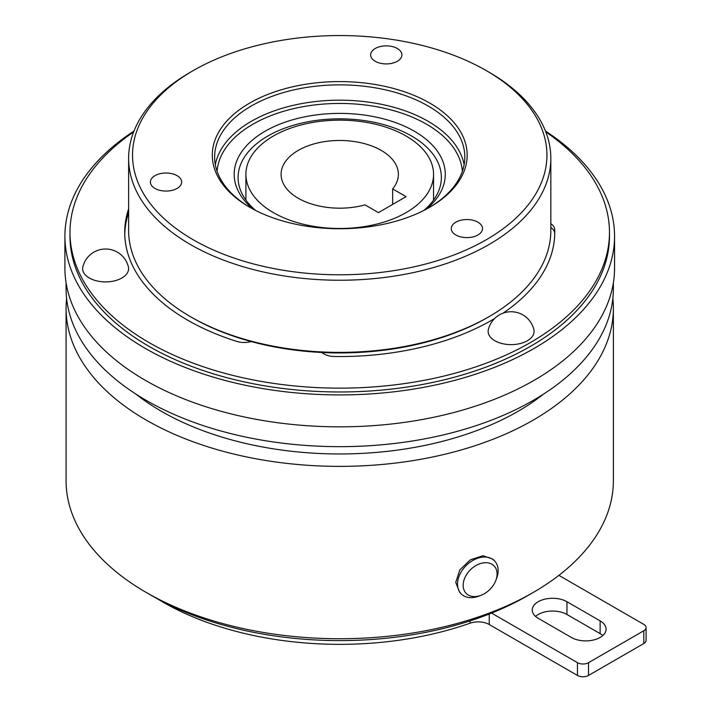 <?xml version="1.0" encoding="UTF-8"?>
<svg xmlns="http://www.w3.org/2000/svg" width="711" height="711" viewBox="0 0 711 711"><rect width="100%" height="100%" fill="white"/><g stroke="black" fill="none" stroke-linecap="round" stroke-linejoin="round"><path stroke-width="1.07" d="M497.087 573.99A19.588 13.847 135 0 0 480.121 563.654A19.588 13.847 135 0 0 463.163 585.295A19.588 13.847 135 0 0 481.009 595.311A19.588 13.847 135 0 0 495.798 580.532A19.588 13.847 135 0 0 497.087 573.99M481.009 595.311L478.903 596.12A23.454 16.584 -45 0 1 461.252 593.943A23.454 16.584 -45 0 1 457.52 584.122A23.454 16.584 -45 0 1 471.677 561.148A23.454 16.584 -45 0 1 494.421 560.766A23.454 16.584 -45 0 1 498.144 570.586A23.454 16.584 -45 0 1 496.607 578.416L495.798 580.532M494.421 560.766L492.803 559.148L482.982 555.709L470.371 559.815L459.848 569.875L455.742 582.345L459.635 592.325L461.252 593.943M613.38 308.378L613.38 480.743A273.646 157.993 180 0 1 533.232 592.459A273.646 157.993 180 0 1 146.235 592.459A273.646 157.993 180 0 1 146.226 592.459A273.646 157.993 180 0 1 66.079 480.743L66.079 308.378A273.646 157.993 0 0 0 146.235 420.094A273.646 157.993 0 0 0 444.455 454.347A273.646 157.993 0 0 0 613.38 308.378A273.646 157.993 0 0 0 612.846 298.531M151.763 595.649L146.235 592.459L151.754 595.649A265.834 153.478 180 0 1 151.754 595.649L151.754 595.649A265.834 153.478 180 0 0 491.577 613.104L577.456 662.679A7.821 4.515 0 0 0 588.512 662.679L643.802 630.764A7.821 4.515 0 0 0 646.086 627.573A7.821 4.515 0 0 0 643.802 624.382L558.89 575.359M533.232 592.459L527.704 595.649A265.834 153.478 180 0 1 491.577 613.104M157.451 598.84A250.192 144.449 0 0 0 162.819 602.039A250.192 144.449 0 0 0 470.051 623.2L470.051 620.899M66.079 282.809L66.079 288.675A273.646 157.993 0 0 0 146.235 400.391A273.646 157.993 0 0 0 444.455 434.634A273.646 157.993 0 0 0 613.38 288.675L613.38 282.809M135.943 394.116A252.147 145.577 0 0 0 161.433 411.322A252.147 145.577 0 0 0 543.515 394.116M273.388 212.625A93.825 54.169 0 0 0 375.639 224.365A93.825 54.169 0 0 0 433.55 174.319A93.825 54.169 0 0 0 406.07 136.023A93.825 54.169 0 0 0 303.828 124.274A93.825 54.169 0 0 0 245.908 174.319A93.825 54.169 0 0 0 273.388 212.625M381.194 150.385A58.64 33.852 0 0 0 317.293 143.044A58.64 33.852 0 0 0 281.094 174.319A58.64 33.852 0 0 0 298.265 198.262A58.64 33.852 0 0 0 365.001 204.875L378.43 212.625L406.07 196.663L392.641 188.913A58.64 33.852 0 0 0 398.373 174.319A58.64 33.852 0 0 0 381.194 150.385M488.999 316.679L487.346 317.639A208.758 120.523 180 0 1 321.879 352.496A208.758 120.523 180 0 1 251.196 341.564A208.758 120.523 180 0 1 192.121 317.639L190.459 316.679A211.096 121.874 0 0 0 488.999 316.679A211.096 121.874 0 0 0 550.829 230.497L550.829 158.366A211.096 121.874 180 0 1 420.512 270.962A211.096 121.874 180 0 1 190.459 244.54A211.096 121.874 180 0 1 128.629 158.366A211.096 121.874 180 0 1 190.459 72.184L193.223 70.585A207.194 119.617 0 0 0 193.223 239.758A207.194 119.617 0 0 0 486.235 239.758A207.194 119.617 0 0 0 486.235 70.585L488.999 72.184A211.096 121.874 180 0 1 550.829 158.366M477.943 222.196A15.633 9.03 0 0 0 460.906 220.241A15.633 9.03 0 0 0 451.254 228.587A15.633 9.03 0 0 0 455.831 234.968A15.633 9.03 0 0 0 472.868 236.923A15.633 9.03 0 0 0 482.52 228.587A15.633 9.03 0 0 0 477.943 222.196M170.08 190.761A15.633 9.03 0 0 0 181.669 182.043A15.633 9.03 0 0 0 161.984 173.324A15.633 9.03 0 0 0 150.394 182.043A15.633 9.03 0 0 0 170.08 190.761M371.169 52.552A15.633 9.03 0 0 0 370.635 54.889A15.633 9.03 0 0 0 384.233 63.839A15.633 9.03 0 0 0 401.377 57.227A15.633 9.03 0 0 0 401.911 54.889A15.633 9.03 0 0 0 388.313 45.939A15.633 9.03 0 0 0 371.169 52.552M249.614 207.194L249.614 207.194A127.438 73.58 180 0 1 249.614 103.139A127.438 73.58 180 0 1 429.844 103.139A127.438 73.58 180 0 1 429.844 207.194A127.438 73.58 180 0 1 249.614 207.194M429.009 207.674A125.1 72.22 0 0 0 464.825 157.087A125.1 72.22 0 0 0 428.191 106.019A125.1 72.22 0 0 0 291.857 90.359A125.1 72.22 0 0 0 214.633 157.087A125.1 72.22 0 0 0 250.45 207.674M423.872 210.429A101.637 58.684 0 0 0 437.905 192.699A101.637 58.684 0 0 0 441.371 177.51A101.637 58.684 0 0 0 411.598 136.023A101.637 58.684 0 0 0 241.553 162.33A101.637 58.684 0 0 0 238.087 177.51A101.637 58.684 0 0 0 255.587 210.429M253.098 209.132A105.548 60.942 180 0 1 272.002 127.589A105.548 60.942 180 0 1 414.362 131.233A105.548 60.942 180 0 1 426.36 209.132M89.364 278.019A22.983 13.269 0 0 0 115.92 280.49A22.983 13.269 0 0 0 128.353 266.714A23.454 23.454 0 0 0 82.876 266.714A22.983 13.269 0 0 0 89.364 278.019M488.377 329.451A22.983 13.269 0 0 0 500.811 343.217A22.983 13.269 0 0 0 527.366 340.747A22.983 13.269 0 0 0 533.854 329.451A23.454 23.454 0 0 0 488.377 329.451M133.659 131.935A269.736 155.736 0 0 0 79.179 192.112A269.736 155.736 0 0 0 69.989 232.417A269.736 155.736 0 0 0 304.521 386.811A269.736 155.736 0 0 0 600.28 272.722A269.736 155.736 0 0 0 609.469 232.417A269.736 155.736 0 0 0 545.808 131.935M69.989 232.417L69.989 236.248A269.736 155.736 0 0 0 304.521 390.641A269.736 155.736 0 0 0 600.28 276.552A269.736 155.736 0 0 0 609.469 236.248L609.469 232.417M134.006 131.046A274.819 158.669 0 0 0 64.914 236.248A274.819 158.669 0 0 0 145.399 348.443A274.819 158.669 0 0 0 444.899 382.838A274.819 158.669 0 0 0 614.553 236.248A274.819 158.669 0 0 0 545.461 131.046M64.914 236.248L64.914 268.163A274.819 158.669 0 0 0 145.399 380.358A274.819 158.669 0 0 0 444.899 414.753A274.819 158.669 0 0 0 614.553 268.163L614.553 236.248M251.196 341.564A15.633 9.03 180 0 1 236.781 341.396A215.006 124.132 0 0 1 124.718 232.417A215.006 124.132 0 0 1 128.629 208.847M550.829 223.689A15.633 9.03 180 0 1 554.678 229.404L554.678 233.235A15.633 9.03 0 0 0 550.829 227.52M321.879 352.496A15.633 9.03 180 0 0 334.508 356.513A215.006 124.132 0 0 0 494.634 318.501M502.997 313.187A215.006 124.132 0 0 0 554.74 232.417A215.006 124.132 0 0 0 554.678 229.404M554.713 234.328A215.006 124.132 0 0 0 554.678 233.235M128.629 212.678A215.006 124.132 0 0 0 124.745 234.328M488.999 72.184L486.235 70.585A207.194 119.617 0 0 0 193.223 70.585M128.629 158.366L128.629 230.497A211.096 121.874 0 0 0 190.459 316.679L192.121 317.639A208.758 120.523 180 0 1 192.112 317.639M392.641 188.913L392.641 204.421M66.612 298.531A273.646 157.993 0 0 0 66.079 308.378M566.951 601.719A20.326 11.74 0 0 0 544.804 599.177A20.326 11.74 0 0 0 532.255 610.02A20.326 11.74 0 0 0 538.209 618.312L571.377 637.465A20.326 11.74 0 0 0 593.534 640.007A20.326 11.74 0 0 0 606.083 629.164A20.326 11.74 0 0 0 600.128 620.872L566.951 601.719L566.951 614.482A20.326 11.74 0 0 0 535.525 616.401M602.812 635.554A20.326 11.74 0 0 0 600.128 633.634L566.951 614.482M588.512 662.679L588.512 675.45L643.802 643.535L643.802 630.764M588.512 675.45A7.821 4.515 180 0 1 577.456 675.45L577.456 662.679M489.248 614.028L489.248 624.525L577.456 675.45M489.248 624.525A15.633 9.03 0 0 0 470.051 623.2M646.086 627.573L646.086 640.335A7.821 4.515 180 0 1 643.802 643.535M215.344 164.748A125.1 72.22 180 0 1 298.06 104.304A125.1 72.22 180 0 1 428.191 121.341A125.1 72.22 180 0 1 464.123 164.748M462.372 171.324A122.754 70.869 0 0 0 426.529 124.212A122.754 70.869 0 0 0 295.163 108.285A122.754 70.869 0 0 0 217.086 171.324M600.128 633.634L600.128 620.872M433.55 200.084L433.55 174.319M245.908 200.084L245.908 174.319"/></g></svg>
